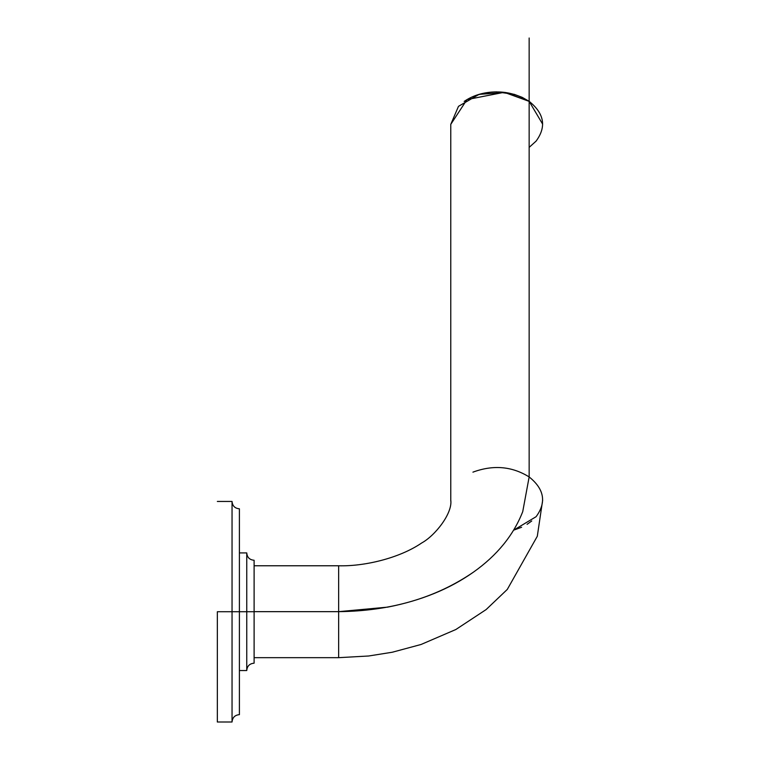 <?xml version="1.0" encoding="UTF-8"?>
<svg xmlns="http://www.w3.org/2000/svg" width="760" height="760" viewBox="0 0 760 760"><rect width="100%" height="100%" fill="white"/><g stroke="black" fill="none" stroke-linecap="round" stroke-linejoin="round"><path stroke-width="1.14" d="M217.341 611.724L217.341 722L217.341 611.724L232.047 611.724L232.047 501.448L232.047 611.724L217.341 611.724M232.047 722C232.456 717.506 234.906 715.056 239.4 714.647L239.4 611.724L232.047 611.724L239.4 611.724L239.4 714.647C234.906 715.056 232.456 717.506 232.047 722L232.047 611.724L232.047 722L217.341 722M239.4 611.724L239.4 508.801L239.4 611.724L246.753 611.724L246.753 552.909L246.753 611.724L239.4 611.724M254.106 663.186L254.106 611.724L246.753 611.724L254.106 611.724L254.106 663.186C249.603 663.594 247.152 666.045 246.753 670.538L246.753 611.724L246.753 670.538L239.4 670.538M254.106 611.724L254.106 560.262L254.106 611.724M450.765 124.526L450.765 500.099M529.35 101.507L529.948 101.935M464.18 101.422C473.214 95.199 484.034 92.017 496.641 91.874L514.235 94.335L522.167 97.328L528.95 101.222M531.734 520.98L527.079 524.333M521.616 527.26L513.684 530.147L536.085 516.705C546.639 502.35 544.322 489.098 529.15 476.947C511.955 466.26 493.221 464.664 472.929 472.15C493.221 464.664 511.955 466.26 529.15 476.947L522.737 511.622L529.15 476.947C544.322 489.098 546.639 502.35 536.085 516.705L513.665 530.157M450.794 501.106L450.765 500.184M338.647 611.981L338.647 571.264M338.647 633.906L338.647 657.675L338.647 611.658L254.106 611.658L254.106 649.011M254.106 583.642L254.106 611.658L338.647 611.658L338.647 656.317M450.765 499.956L450.765 499.975C452.779 513.19 435.242 535.553 421.686 542.982C398.876 558.562 363.498 566.514 338.647 565.772L338.647 611.658L387.676 607.126C421.068 600.6 449.625 588.962 473.356 572.204C497.05 555.427 513.513 535.23 522.737 511.622C513.513 535.23 497.05 555.427 473.356 572.204C435.812 597.92 390.906 611.068 338.647 611.658M529.15 147.383L536.085 141.123C546.639 126.768 544.331 113.515 529.15 101.365L529.15 476.947L529.15 101.365C511.964 90.677 493.221 89.081 472.938 96.567M450.765 124.374L466.991 99.588L504.203 92.311L529.15 101.365L529.15 38L529.15 101.365L505.609 92.492L479.085 94.363L458.489 106.334L450.765 124.374M542.659 124.165L529.15 101.355M529.15 42.075L529.15 39.691M254.106 579.234L254.106 644.214M232.047 501.448C232.456 505.942 234.906 508.392 239.4 508.801C234.906 508.392 232.456 505.942 232.047 501.448L217.341 501.448M246.753 552.909C247.152 557.403 249.603 559.854 254.106 560.262C249.603 559.854 247.152 557.403 246.753 552.909L239.4 552.909M254.106 657.675L338.647 657.675L368.666 655.994L392.284 652.232L421.059 644.48L455.829 629.527L486.124 609.577L507.281 589.437L537.301 536.265L542.659 500.175M338.647 565.772L254.106 565.772"/></g></svg>
